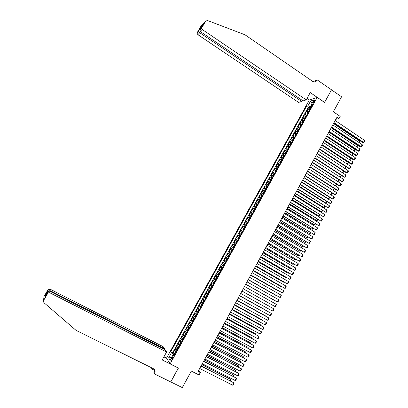 <?xml version="1.0" encoding="UTF-8"?>
<svg xmlns="http://www.w3.org/2000/svg" width="408" height="408" viewBox="0 0 408 408"><rect width="100%" height="100%" fill="white"/><g stroke="black" fill="none" stroke-linecap="round" stroke-linejoin="round"><path stroke-width="0.61" d="M172.033 359.57C172.681 358.239 172.783 357.541 172.339 357.474L171.38 358.586C170.738 359.917 170.636 360.616 171.079 360.682L172.033 359.57M309.284 100.052L166.53 358.127L170.151 363.839L317.205 97.43L309.284 100.052M170.151 363.839L178.459 368.006L170.799 381.929L182.294 387.6L191.332 371.096L199.022 374.967L200.328 372.575L198.65 370.382M317.205 97.43L324.559 102.444L331.5 89.826L341.562 96.778L333.356 111.756L340.185 116.397L338.992 118.585L336.988 117.224L198.074 371.438L200.328 372.575M309.621 109.783L307.484 109.742L308.912 107.156L310.136 107.977M308.713 111.542L306.53 111.471L307.76 112.297M306.53 111.471L305.097 114.062L307.204 114.118M304.868 118.498L302.705 118.391L304.139 115.796L305.378 116.617M302.466 122.854L300.314 122.726L301.747 120.125L302.991 120.952M300.053 127.219L297.911 127.067L299.355 124.46L300.604 125.287M297.641 131.59L295.509 131.412L296.953 128.806L298.212 129.632M295.224 135.971L293.107 135.767L294.55 133.156L295.815 133.982M292.801 140.352L290.695 140.128L292.143 137.511L293.418 138.343M290.379 144.748L288.283 144.498L289.731 141.877L291.016 142.708M287.951 149.144L285.865 148.869L287.314 146.248L288.609 147.079M285.518 153.551L283.443 153.255L284.896 150.623L286.197 151.46M283.081 157.962L281.02 157.641L282.474 155.009L283.784 155.846M280.643 162.384L278.593 162.037L280.051 159.401L281.367 160.237M278.195 166.811L276.16 166.439L277.619 163.797L278.945 164.638M275.747 171.243L273.722 170.85L275.186 168.203L276.522 169.045M273.299 175.685L271.284 175.267L272.748 172.615L274.094 173.456M272.126 177.806L271.228 178.204L270.494 179.535L270.846 180.122L268.836 179.688L270.305 177.031L271.662 177.878M268.382 184.589L266.388 184.12L267.862 181.458L269.224 182.31M265.919 189.052L263.94 188.557L265.409 185.895L266.786 186.742M263.451 193.519L261.482 192.999L262.956 190.332L264.343 191.184M260.977 197.997L259.024 197.452L260.503 194.779L261.895 195.636M258.504 202.48L256.561 201.909L258.04 199.237L259.447 200.088M256.025 206.968L254.092 206.377L255.576 203.694L256.994 204.556M253.541 211.466L251.624 210.849L253.108 208.162L254.536 209.024M251.053 215.97L249.145 215.327L250.634 212.639L252.073 213.501M248.564 220.483L246.667 219.815L248.156 217.122L249.609 217.989M246.07 225.002L244.188 224.308L245.677 221.61L247.166 222.498M243.571 229.531L241.699 228.811L243.194 226.109L244.78 227.047M241.067 234.065L239.21 233.32L240.705 230.612L242.413 231.617L241.582 231.892L240.832 233.249L241.164 233.886M238.558 238.604L236.711 237.833L238.211 235.125L239.924 236.125M236.048 243.153L234.212 242.357L235.717 239.639L237.436 240.644M233.534 247.707L231.713 246.886L233.213 244.168L234.937 245.162M231.015 252.272L229.204 251.425L230.709 248.701L232.438 249.691M228.49 256.841L226.695 255.969L228.2 253.24L229.934 254.23M225.961 261.421L224.181 260.518L225.69 257.785L227.424 258.774M223.431 266.006L221.661 265.078L223.171 262.339L224.91 263.323M220.896 270.596L219.137 269.642L220.651 266.903L222.396 267.883M216.612 274.217L218.356 275.191L216.612 274.217L218.127 271.473L219.871 272.452M217.342 277.037L215.597 276.048L214.078 278.797L215.832 279.771M214.792 281.647L213.068 280.633L211.543 283.387L213.297 284.356M212.247 286.268L210.528 285.223L209.008 287.982L210.763 288.946M209.692 290.889L207.988 289.823L206.463 292.587L208.223 293.546M207.131 295.525L205.443 294.428L203.913 297.197L205.683 298.156M204.571 300.166L202.893 299.044L201.363 301.813L203.133 302.772M202.006 304.812L200.343 303.664L198.808 306.439L200.583 307.392M199.436 309.468L197.783 308.29L196.248 311.069L198.023 312.023M196.86 314.129L195.223 312.926L193.683 315.71L195.463 316.659M194.285 318.801L192.658 317.572L191.117 320.362L192.831 321.264M191.699 323.478L190.087 322.223L188.547 325.013L190.138 325.854M189.113 328.165L187.517 326.879L185.966 329.679L187.726 330.674M186.522 332.857L184.936 331.546L183.391 334.346L184.916 335.141M183.926 337.559L182.356 336.218L180.805 339.028L182.325 339.813M181.325 342.266L179.77 340.899L178.214 343.709L179.729 344.49M178.724 346.984L177.179 345.586L175.624 348.406L177.128 349.177M313.604 101.092L312.951 103.219L314.415 101.628L315.073 99.501L313.604 101.092L314.41 101.638M174.191 355.195L173.033 354.924L173.757 355.98L312.696 104.321L311.192 104.785L311.824 105.901M173.033 354.924L170.121 360.198L168.621 357.877L171.498 352.675L170.804 351.66L306.53 106.228L307.984 105.779L310.615 101.021L313.854 99.97L311.192 104.785M308.912 107.156L308.219 107.365L172.686 352.619L174.527 353.869M176.113 351.706L174.583 350.283L173.023 353.104M177.159 349.814L175.624 348.406M179.765 345.097L178.214 343.709M182.366 340.384L180.805 339.028M184.967 335.677L183.391 334.346M187.558 330.98L185.966 329.679M190.148 326.288L188.547 325.013M192.734 321.606L191.117 320.362M195.315 316.929L193.683 315.71M197.89 312.263L196.248 311.069M200.466 307.601L198.808 306.439M203.031 302.95L201.363 301.813M205.596 298.309L203.913 297.197M208.156 293.668L206.463 292.587M210.712 289.043L209.008 287.982M213.267 284.417L211.543 283.387M215.812 279.801L214.078 278.797M218.127 271.473L219.881 272.437M220.651 266.903L222.416 267.842M223.171 262.339L224.951 263.252M225.69 257.785L227.48 258.672M228.2 253.24L230.005 254.097M230.709 248.701L232.524 249.533M233.213 244.168L235.044 244.973M235.717 239.639L237.553 240.424M238.211 235.125L240.062 235.88M240.705 230.612L242.566 231.341M243.194 226.109L245.07 226.812M245.677 221.61L247.564 222.289M248.156 217.122L250.058 217.775M250.634 212.639L252.547 213.267M253.108 208.162L255.031 208.769M255.576 203.694L257.514 204.275M258.04 199.237L259.988 199.787M260.503 194.779L262.461 195.31M262.956 190.332L264.93 190.837M265.409 185.895L267.398 186.369M267.862 181.458L269.856 181.912M270.305 177.031L272.315 177.465M272.748 172.615L274.768 173.018M275.186 168.203L277.216 168.586M277.619 163.797L279.664 164.154M280.051 159.401L282.106 159.732M282.474 155.009L284.544 155.315M284.896 150.623L286.977 150.909M287.314 146.248L289.405 146.503M289.731 141.877L291.832 142.111M292.143 137.511L294.255 137.72M294.55 133.156L296.677 133.339M296.953 128.806L299.09 128.969M299.355 124.46L301.502 124.598M301.747 120.125L303.909 120.238M304.139 115.796L306.311 115.887M311.319 105.014L310.437 106.61L307.984 105.779M311.161 107.1L310.437 106.61M335.845 119.309L338.992 118.585M174.522 354.593L173.711 354.18L173.267 354.98M308.219 107.365L306.53 106.228M172.686 352.619L170.804 351.66M171.498 352.675L173.711 354.18M311.982 103.352L310.615 101.021M168.621 357.877L171.595 357.53M335.182 120.533L364.548 140.383L363.39 142.535L362.763 142.616L363.875 142.576L333.989 122.711M333.785 123.083L362.763 142.616M364.548 140.383L364.691 141.071L363.875 142.576M309.279 109.655L309.896 108.181L310.876 107.625M333.54 123.532L359.586 141.081L359.728 141.76L359.234 142.673M310.417 108.446L310.131 108.967M358.861 142.423L359.586 141.081M306.214 99.858L202.587 29.748L200.649 31.788L303.083 100.914L306.214 99.858L310.238 92.591L324.595 102.377L331.51 89.806L317.245 79.942L315.649 80.58L315.032 81.692M302.216 100.327L301.619 101.403L298.595 102.418L197.89 34.69L197.12 33.359L197.324 32.446L198.803 30.86L200.981 27.112L202.659 25.291L200.461 29.085L202.006 27.428L205.657 21.129L207.488 20.502L244.989 34.787L312.518 81.284L313.946 81.845C315.313 81.962 316.368 81.406 317.108 80.187L317.245 79.942M197.324 32.446L200.869 26.347L205.657 21.129M309.376 100.021L307.015 98.42M301.619 101.403L199.752 32.732L197.89 34.69M202.006 27.428L201.792 28.371L202.587 29.748M314.838 81.829L315.904 80.667L317.108 80.187M198.803 30.86L198.808 31.559L199.752 32.732L200.415 31.584M200.981 27.112L201.078 28.025M201.221 28.269L201.532 28.647M202.659 25.291L202.496 25.576M200.461 29.085L200.032 30.248L200.649 31.788M164.195 349.279L164.49 348.748L163.098 346.627L50.22 289.226L49.796 291.266M164.49 348.748L50.138 290.675L47.843 291.001L47.935 289.813L50.22 289.226M178.418 368.077L162.2 359.943L166.612 351.976L50.016 292.888C49.087 292.516 48.297 292.715 47.649 293.5L43.544 300.563L43.875 302.644L76.061 330.368L153.219 368.592C154.642 369.398 155.259 370.642 155.076 372.331L154.469 373.906L170.784 381.954L178.327 367.94M47.573 293.622L47.665 292.403L45.247 296.575L45.375 295.219L47.767 291.098L47.858 289.93L43.967 296.636L43.544 300.563M154.612 370.326L151.929 369L151.409 367.695M154.469 373.906L153.836 372.688L154.612 371.29M166.617 358.26L163.894 356.888M166.612 351.976L165.164 349.773L50.102 291.378L50.016 292.888M152.143 368.057L151.924 368.455L151.572 367.776M152.383 368.179L151.929 369M154.443 369.612L154.591 371.413L154.137 372.718L154.617 373.641M152.123 368.047L151.924 368.455M47.665 292.403L47.746 292.255C48.414 291.317 49.2 291.026 50.102 291.378M45.247 296.575L45.4 296.305M45.375 295.219L46.385 294.612M332.8 124.889L362.228 144.687L361.065 146.844L360.442 146.921L361.554 146.88L331.607 127.072M331.408 127.439L360.442 146.921M362.228 144.687L362.37 145.376L361.554 146.88M330.414 129.254L359.902 149.002L358.739 151.159L358.122 151.225L359.234 151.195L329.22 131.442M329.026 131.799L358.122 151.225M359.902 149.002L360.045 149.685L359.234 151.195M328.027 133.625L357.571 153.321L356.408 155.479L355.791 155.54L356.903 155.509L326.828 135.818M326.64 136.165L355.791 155.54M357.571 153.321L357.719 154L356.903 155.509M325.63 138.006L355.24 157.646L354.073 159.809L353.466 159.859L354.572 159.834L324.431 140.199M324.248 140.536L353.466 159.859M355.24 157.646L355.388 158.319L354.572 159.834M306.898 114L307.505 112.506L308.479 111.96M331.199 127.816L357.301 145.319L357.444 145.993L356.903 146.992M308.025 112.781L307.739 113.307M356.531 146.742L357.301 145.319M304.511 118.356L305.113 116.841L306.082 116.3M328.858 132.105L355.006 149.563L355.154 150.231L354.567 151.317M305.628 117.127L305.337 117.647M354.195 151.067L355.006 149.563M302.119 122.716L302.716 121.176L303.68 120.651M326.507 136.399L352.711 153.811L352.859 154.479L352.231 155.647M303.226 121.477L302.935 121.997M351.854 155.397L352.711 153.811M299.722 127.082L300.319 125.521L301.277 125.006M324.156 140.704L350.416 158.064L350.564 158.732L349.885 159.987M300.818 125.832L300.533 126.358M349.513 159.737L350.416 158.064M323.233 142.392L352.905 161.976L351.737 164.144L351.13 164.184L352.237 164.169L322.034 144.59M321.856 144.916L351.13 164.184M352.905 161.976L353.053 162.649L352.237 164.169M297.32 131.458L297.916 129.877L298.87 129.367M321.805 145.013L348.111 162.328L348.264 162.991L347.54 164.327M298.411 130.198L298.12 130.723M347.167 164.082L348.111 162.328M320.836 146.783L350.564 166.316L349.396 168.489L348.794 168.519L349.896 168.504L349.396 168.489L319.632 148.986M319.459 149.303L348.794 168.519M350.564 166.316L350.717 166.984L349.896 168.504M294.913 135.839L295.509 134.237L296.458 133.737M319.444 149.328L345.805 166.597L345.959 167.26L345.194 168.683M295.999 134.569L295.708 135.094M344.816 168.433L345.805 166.597M318.429 151.184L348.223 170.661L347.05 172.839L346.453 172.859L347.555 172.849L347.05 172.839L317.225 153.388M317.057 153.699L346.453 172.859M348.223 170.661L348.376 171.329L347.555 172.849M292.505 140.23L293.097 138.603L294.041 138.113M293.582 138.944L293.291 139.47M342.46 172.793L343.475 170.916M343.516 170.942L343.653 171.528L342.842 173.028M316.022 155.591L345.877 175.012L344.699 177.194L344.107 177.205L345.209 177.2L344.699 177.194L314.818 157.799M314.655 158.095L344.107 177.205M345.877 175.012L346.03 175.68L345.209 177.2M290.088 144.626L290.685 142.973L291.623 142.494M291.159 143.33L290.868 143.856M340.104 177.159L341.124 175.272M341.231 175.338L341.343 175.807L340.343 177.312M313.609 160.007L343.526 179.372L342.348 181.555L341.761 181.56L342.858 181.56L342.348 181.555L312.4 162.216M312.242 162.506L341.761 181.56M343.526 179.372L343.684 180.035L342.858 181.56M287.722 149.048L287.982 149.083M287.671 149.027L288.262 147.354L289.195 146.885M288.736 147.721L288.446 148.247M337.742 181.529L338.767 179.627M338.941 179.739L338.217 181.596L337.85 181.601M337.839 181.591L338.217 181.596M311.192 164.429L341.17 183.738L339.991 185.926L339.41 185.921L309.835 166.918M309.983 166.637L339.991 185.926L340.507 185.926L341.333 184.396L341.17 183.738M285.274 153.444L285.554 153.484M335.345 185.89L308.785 168.835M286.452 151.261L285.248 153.434L285.84 151.74L286.768 151.281M286.309 152.118L286.018 152.648M336.651 184.151L335.896 185.89L335.386 185.89L336.411 183.993M308.774 168.856L338.813 188.114L337.63 190.301L337.054 190.286L307.418 171.34M307.566 171.069L337.63 190.301L338.15 190.296L338.977 188.766L338.813 188.114M284.34 155.683L283.417 156.131L282.688 157.452L283.121 157.891M332.846 190.189L306.408 173.186M282.82 157.84L284.024 155.657M283.876 156.524L283.585 157.049M334.361 188.567L333.576 190.194L333.061 190.194L334.05 188.369M306.352 173.288L336.452 192.489L335.269 194.682L334.693 194.662L304.995 175.766M305.138 175.511L335.269 194.682L335.789 194.677L336.615 193.142L336.452 192.489M281.903 160.094L280.985 160.533L280.255 161.854L280.684 162.302M330.327 194.494L304.026 177.546M281.438 160.936L281.148 161.466M332.066 192.989L331.25 194.499L330.735 194.509L331.684 192.749M303.924 177.73L334.086 196.875L332.903 199.073L332.331 199.043L302.573 180.203M302.71 179.954L332.903 199.073L333.423 199.063L334.254 197.528L334.086 196.875M279.465 164.511L278.552 164.939L277.822 166.265L278.246 166.724M279.154 164.48L278.062 166.75M301.507 182.157L327.848 198.793L328.404 198.824L301.64 181.917M279.001 165.352L278.71 165.883M329.7 197.375L328.919 198.813L328.404 198.824L329.317 197.135M301.492 182.182L331.714 201.272L330.531 203.47L329.965 203.429L300.145 184.645M300.278 184.406L330.531 203.47L331.056 203.454L331.882 201.914L331.714 201.272M277.022 168.938L276.114 169.356L275.38 170.682L275.798 171.151M299.12 186.517L325.518 203.113L326.069 203.148L299.248 186.288M276.558 169.779L276.262 170.309M327.328 201.766L326.589 203.138L326.069 203.148L326.946 201.526M299.059 186.635L329.343 205.673L328.154 207.876L297.712 189.098M297.84 188.868L328.154 207.876L328.685 207.856L329.516 206.315L329.343 205.673M274.574 173.369L273.671 173.777L272.942 175.103L273.35 175.588M296.733 190.888L323.728 207.483L296.856 190.669M274.11 174.211L273.814 174.746M324.952 206.167L324.253 207.463L323.728 207.483L324.569 205.928M296.621 191.097L326.966 210.079L325.778 212.282L295.28 193.55M295.397 193.331L325.778 212.282L326.308 212.262L327.14 210.717L326.966 210.079M270.606 179.969L270.897 180.03M294.341 195.269L321.387 211.818L294.459 195.055M271.657 178.653L271.366 179.183M322.57 210.574L321.912 211.798L321.387 211.818L322.187 210.334M294.178 195.57L324.59 214.491L323.396 216.704L292.842 198.018M292.954 197.809L323.396 216.704L323.926 216.674L324.763 215.128L324.59 214.491M269.673 182.254L268.78 182.636L268.041 183.972L268.444 184.477M269.367 182.203L268.148 184.406L268.393 184.564M291.944 199.65L319.036 216.164L292.057 199.451M269.204 183.1L268.908 183.631M320.188 214.985L319.566 216.138L319.036 216.164L319.806 214.746M291.73 200.048L322.203 218.912L321.009 221.126L290.399 202.485M290.506 202.286L321.009 221.126L321.545 221.095L322.381 219.545L322.203 218.912M267.215 186.706L266.327 187.078L265.588 188.414L265.98 188.935M289.547 204.041L316.69 220.519L289.649 203.852M266.745 187.553L266.45 188.088M317.801 219.407L317.22 220.488L316.69 220.519L317.414 219.167M289.282 204.53L319.816 223.339L318.623 225.558L287.951 206.963M288.053 206.774L318.623 225.558L319.158 225.522L319.994 223.972L319.816 223.339M264.751 191.163L263.869 191.531L263.129 192.867L263.517 193.397M264.45 191.107L263.231 193.316L263.476 193.474M287.145 208.442L314.333 224.874L287.242 208.259M264.282 192.015L263.986 192.55M315.41 223.834L314.869 224.839L314.333 224.874L315.027 223.594M286.824 209.024L317.424 227.776L316.225 229.995L285.498 211.451M285.595 211.273L316.225 229.995L316.771 229.954L317.608 228.404L317.424 227.776M262.283 195.631L261.406 195.988L260.666 197.324L261.049 197.87M284.738 212.843L311.977 229.24L284.83 212.675M261.814 196.483L261.518 197.018M313.018 228.266L312.513 229.199L311.977 229.24L312.63 228.031M284.366 213.522L315.027 232.218L313.829 234.442L283.045 215.939M283.137 215.771L313.829 234.442L314.374 234.396L315.211 232.841L315.027 232.218M259.814 200.104L258.942 200.45L258.203 201.792L258.575 202.348M259.519 200.042L258.295 202.256L258.539 202.414M282.326 217.255L309.616 233.611L282.413 217.092M259.243 200.92L259.049 201.496M310.621 232.708L310.156 233.57L309.616 233.611L310.233 232.473M281.908 218.025L312.63 236.666L311.431 238.894L280.587 220.437M280.673 220.284L311.431 238.894L311.977 238.843L312.819 237.288L312.63 236.666M257.341 204.587L256.474 204.918L255.734 206.259L256.102 206.831M279.913 221.677L307.25 237.992L279.995 221.524M256.872 205.438L256.571 205.979M308.219 237.155L307.795 237.946L307.25 237.992L307.831 236.921M279.439 222.539L310.228 241.123L309.024 243.352L278.123 224.946M278.205 224.798L309.024 243.352L309.575 243.296L310.417 241.74L310.228 241.123M254.862 209.075L254 209.396L253.261 210.742L253.623 211.324M277.491 226.098L304.883 242.377L277.573 225.961M254.388 209.926L254.092 210.467M305.811 241.613L305.429 242.326L304.883 242.377L305.424 241.378M276.971 227.062L307.821 245.585L306.617 247.819L275.66 229.459M275.731 229.321L306.617 247.819L307.168 247.758L308.009 246.197L307.821 245.585M252.379 213.573L251.527 213.884L250.782 215.23L251.139 215.822M252.088 213.491L250.859 215.72L251.109 215.878M275.074 230.53L302.512 246.769L275.145 230.403M251.909 214.424L251.609 214.965M303.404 246.075L303.057 246.713L302.512 246.769L303.011 245.84M274.497 231.586L305.413 250.053L304.205 252.292L273.187 233.983M273.258 233.855L304.205 252.292L304.761 252.231L305.602 250.665L305.413 250.053M249.895 218.071L249.043 218.372L248.299 219.723L248.651 220.325M272.646 234.972L300.135 251.17L272.712 234.85M249.421 218.928L249.125 219.468M300.992 250.543L300.686 251.109L300.135 251.17L300.599 250.308M272.019 236.12L302.996 254.531L301.787 256.77L270.713 238.507M270.774 238.394L301.787 256.77L302.348 256.703L303.19 255.138L302.996 254.531M247.406 222.584L246.559 222.87L245.815 224.221L246.157 224.839M270.213 239.419L297.753 255.576L270.275 239.307M246.932 223.441L246.631 223.982M298.574 255.015L298.309 255.51L297.753 255.576L298.182 254.786M269.535 240.664L300.579 259.014L299.37 261.258L268.235 243.046M268.291 242.939L299.37 261.258L299.931 261.186L300.778 259.615L300.579 259.014M244.912 227.098L244.071 227.378L243.326 228.73L243.663 229.362M267.781 243.872L295.372 259.988L267.837 243.77M244.438 227.96L244.137 228.5M296.152 259.498L295.372 259.988L295.759 259.269M267.051 245.213L298.156 263.507L296.947 265.756L265.751 247.585M265.807 247.493L296.947 265.756L297.509 265.679L298.355 264.103L298.156 263.507M265.343 248.334L292.985 264.404L265.394 248.243M241.939 232.484L241.638 233.029M293.729 263.991L292.985 264.404L293.337 263.762M264.557 249.773L295.734 268.005L294.52 270.254L263.267 252.134M263.313 252.052L294.52 270.254L295.086 270.173L295.933 268.602L295.734 268.005M239.909 236.156L239.083 236.411L238.333 237.767L238.66 238.425M262.905 252.797L290.593 268.831L262.951 252.715M239.435 237.017L239.134 237.563M291.302 268.49L290.593 268.831L290.904 268.26M262.064 254.332L293.301 272.508L292.087 274.762L260.778 256.693M260.819 256.617L292.087 274.762L292.658 274.681L293.505 273.1L293.301 272.508M237.405 240.695L236.584 240.939L235.834 242.301L236.15 242.964M260.457 257.275L288.201 273.268L260.498 257.203M236.829 241.511L236.63 242.102M288.869 272.993L288.201 273.268L288.471 272.763M259.57 258.907L290.868 277.022L289.655 279.281L258.284 261.258M258.315 261.191L289.655 279.281L290.226 279.189L291.077 277.608L290.868 277.022M234.896 245.239L234.08 245.473L233.325 246.835L233.641 247.513M258.009 261.757L285.804 277.705L258.045 261.696M234.32 246.06L234.115 246.651M286.431 277.501L285.804 277.705L286.039 277.277M257.065 263.486L288.436 281.54L287.212 283.805L255.785 265.827M255.811 265.776L287.212 283.805L287.788 283.708L288.64 282.127L288.436 281.54M232.381 249.793L231.571 250.017L230.816 251.379L231.122 252.073M232.106 249.681L230.862 251.935L231.112 252.093M255.556 266.245L283.402 282.152L255.587 266.195M231.805 250.614L231.601 251.206M283.994 282.02L283.402 282.152L283.596 281.795M254.561 268.071L285.993 286.064L284.769 288.334L253.281 270.407M253.307 270.366L284.769 288.334L285.35 288.237L286.202 286.651L285.993 286.064M229.862 254.352L229.056 254.566L228.302 255.933L228.602 256.637M229.592 254.24L228.342 256.494L228.592 256.652M253.103 270.739L280.995 286.61L253.123 270.698M229.291 255.173L229.082 255.77M281.505 286.523L280.995 286.61L281.153 286.319M252.047 272.661L283.55 290.598L282.326 292.868L250.777 274.992M250.793 274.961L282.326 292.868L282.902 292.765L283.759 291.179L283.55 290.598M227.343 258.922L226.542 259.121L225.787 260.493L226.078 261.207M227.072 258.8L225.823 261.064L226.073 261.222M250.639 275.242L278.587 291.067L250.655 275.211M226.863 259.789L226.557 260.34M278.965 291.001L278.705 290.853M249.533 277.267L281.097 295.142L279.873 297.417L248.263 279.587M248.278 279.567L279.873 297.417L280.459 297.31L281.316 295.718L281.097 295.142M223.298 265.654L223.553 265.786L223.263 265.057L224.023 263.685L224.818 263.497M248.176 279.75L276.175 295.535L248.186 279.73M224.558 263.364L223.293 265.639M224.242 264.318L224.033 264.914M247.019 281.872L278.649 299.691L277.42 301.966L245.749 284.187M245.759 284.177L277.42 301.966L278.006 301.854L278.863 300.262L278.649 299.691M222.034 267.944L220.764 270.218L221.019 270.371L220.738 269.632L221.498 268.26L222.284 268.076M245.708 284.269L273.758 300.013L245.713 284.259M221.712 268.897L221.503 269.499M244.494 286.487L276.19 304.246L274.961 306.525L243.234 288.798M276.19 304.246L276.41 304.812L275.548 306.408L274.961 306.525M219.754 272.666L218.969 272.835L218.209 274.212L218.484 274.966M218.229 274.808L219.484 272.539M219.178 273.488L218.963 274.094M241.97 291.113L273.732 308.805L241.97 291.103M240.705 293.423L272.498 311.09L273.732 308.805L273.952 309.371L273.09 310.973L272.498 311.09M215.694 279.409L216.949 277.129L217.214 277.267L216.434 277.425L215.674 278.802L215.944 279.567M241.995 291.062L270.127 306.734L242 291.057M216.332 278.639L216.73 278.139M239.44 295.744L271.264 313.375L239.445 295.724M238.17 298.059L270.035 315.665L271.264 313.375L271.488 313.941L270.626 315.537L270.035 315.665M214.674 281.862L213.899 282.015L213.139 283.397L213.399 284.177M239.511 295.606L267.699 311.228L239.522 295.591M213.149 284.009L214.409 281.729M213.792 283.244L214.19 282.744M236.905 300.38L268.796 317.954L236.921 300.354M235.635 302.7L267.561 320.244L268.796 317.954L269.025 318.515L268.158 320.117L267.561 320.244M212.129 286.472L211.359 286.615L210.594 287.997L210.849 288.793M237.023 300.16L265.271 315.731L237.038 300.135M210.605 288.624L211.864 286.34M211.242 287.859L211.64 287.36M234.365 305.026L266.327 322.539L234.386 304.985M233.096 307.351L265.088 324.834L266.327 322.539L266.557 323.095L265.69 324.702L265.088 324.834M209.584 291.088L208.814 291.225L208.049 292.607L208.299 293.413M208.054 293.24L209.319 290.955L209.574 291.103M234.534 304.72L262.834 320.234L234.554 304.684M208.692 292.48L209.09 291.98M262.691 320.499L262.834 320.234L263.017 320.678M231.821 309.677L263.849 327.129L231.851 309.631M230.551 312.008L262.609 329.429L263.849 327.129L264.078 327.68L263.216 329.292L262.609 329.429M207.029 295.708L206.264 295.841L205.499 297.228L205.739 298.044M232.035 309.29L260.396 324.748L232.06 309.239M206.387 296.534L206.229 297.167M260.217 325.084L260.396 324.748L260.62 325.309M229.276 314.339L261.37 331.73L229.311 314.277M228.001 316.674L260.131 334.03L261.37 331.73L261.605 332.28L260.732 333.887L260.131 334.03M204.474 300.339L203.714 300.461L202.944 301.854L203.179 302.685M229.536 313.864L257.958 329.271L229.566 313.803M202.939 302.501L204.209 300.206M203.577 301.741L203.827 301.17M257.734 329.679L257.958 329.271L258.142 329.904M226.726 319.01L258.886 336.335L226.766 318.934M225.446 321.346L257.642 338.64L258.886 336.335L259.121 336.88L258.254 338.492L257.642 338.64M201.914 304.975L201.154 305.092L200.389 306.485L200.614 307.331M227.032 318.444L255.51 333.8L227.072 318.373M200.379 307.142L201.649 304.842M201.261 305.811L201.103 306.444M255.25 334.285L255.51 333.8L255.653 334.504M224.171 323.682L256.397 340.95L224.216 323.6M222.89 326.023L255.153 343.261L256.397 340.95L256.637 341.491L255.765 343.108L255.153 343.261M199.349 309.621L198.594 309.733L197.824 311.125L198.048 311.982M224.528 323.034L253.062 338.334L224.568 322.952M198.446 311.034L198.691 310.457M252.761 338.895L253.062 338.334L253.164 339.114M221.61 328.369L253.909 345.571L221.661 328.272M220.33 330.71L252.659 347.886L253.909 345.571L254.148 346.106L253.276 347.728L252.659 347.886M196.784 314.272L196.029 314.379L195.259 315.772L195.473 316.644M222.013 327.629L250.609 342.873L222.064 327.537M195.238 316.45L196.513 314.145M196.274 315.195L195.962 315.756M250.267 343.51L250.609 342.873L250.675 343.73M219.045 333.061L251.41 350.202L219.106 332.954M217.765 335.407L250.16 352.517L251.41 350.202L251.654 350.732L250.777 352.354L250.16 352.517M194.208 318.934L193.458 319.03L192.688 320.428L192.897 321.31M219.499 332.234L248.151 347.422L219.555 332.132M192.663 321.111L193.938 318.801M193.693 319.862L193.387 320.423M247.768 348.136L248.151 347.422L248.176 348.356M216.48 337.758L248.911 354.838L216.541 337.64M215.195 340.109L247.661 357.158L248.911 354.838L249.155 355.368L248.278 356.99L247.661 357.158M191.632 323.6L190.883 323.692L190.113 325.089L190.312 325.987M216.98 336.845L245.692 351.982L217.041 336.733M191.112 324.538L190.806 325.1M245.264 352.767L245.692 351.982L245.677 352.986M213.909 342.465L246.406 359.479L213.976 342.338M212.619 344.821L245.152 361.804L246.406 359.479L246.651 360.004L245.779 361.631L245.152 361.804M189.052 328.277L188.792 328.139L189.021 328.328M214.455 341.46L243.229 356.546L214.521 341.338M188.792 328.139L187.532 329.761L187.501 330.48M188.532 329.22L188.221 329.781M242.76 357.408L243.229 356.546L243.474 357.066L243.173 357.622M211.334 347.177L243.897 364.13L211.405 347.04M210.044 349.539L242.643 366.46L243.897 364.13L244.147 364.655L243.27 366.282L242.643 366.46M186.466 332.959L185.727 333.035L184.951 334.438L185.14 335.361M184.911 335.152L186.196 332.831L186.436 333.015M211.925 346.086L240.761 361.116L212.002 345.953M185.543 334.402L185.941 333.907M240.251 362.054L240.761 361.116L241.006 361.631L240.664 362.268M208.753 351.9L241.388 368.786L208.835 351.752M207.458 354.261L240.128 371.122L241.388 368.786L241.638 369.306L240.761 370.938L240.128 371.122M183.875 337.651L183.141 337.717L182.361 339.125L182.544 340.063M209.396 350.722L238.287 365.69L209.472 350.574M183.35 338.604L183.039 339.17M237.737 366.71L238.287 365.69L238.537 366.205L238.15 366.925M206.167 356.628L238.869 373.453L206.254 356.47M204.872 358.999L237.609 375.788L238.869 373.453L239.124 373.973L238.246 375.605L237.609 375.788M181.279 342.348L180.55 342.409L179.77 343.822L179.943 344.77M206.861 355.363L235.809 370.28L206.943 355.205M179.724 344.546L181.009 342.22M180.749 343.306L180.438 343.873M235.217 371.372L235.809 370.28L236.064 370.79L235.63 371.586M203.577 361.366L236.349 378.129L203.674 361.192M202.281 363.737L235.09 380.465L236.349 378.129L236.609 378.639L235.727 380.276L235.09 380.465M178.684 347.055L177.954 347.111L177.174 348.519L177.342 349.483M177.123 349.258L178.413 346.922L178.643 347.126M204.321 360.009L233.33 374.87L204.413 359.841M178.148 348.019L177.837 348.585M232.698 376.043L233.33 374.87L233.585 375.38L233.111 376.252M200.986 366.114L233.825 382.806L201.088 365.93M199.685 368.485L232.565 385.152L233.825 382.806L234.085 383.316L233.203 384.958L232.565 385.152M176.083 351.767L175.353 351.813L174.573 353.231L174.736 354.205M201.776 364.665L230.846 379.471L201.873 364.487M175.542 352.741L175.231 353.308M230.173 380.72L230.846 379.471L231.101 379.976L230.586 380.929M307.285 111.251L308.244 109.517M174.956 350.809L176.001 348.922M177.562 346.096L178.597 344.214M180.157 341.394L181.198 339.512M182.753 336.697L183.789 334.82M185.344 332.01L186.374 330.133M187.93 327.328L188.96 325.457M190.511 322.657L191.541 320.785M193.086 317.99L194.116 316.124M195.661 313.329L196.687 311.467M198.227 308.683L199.257 306.821M200.792 304.036L201.817 302.18M203.352 299.401L204.377 297.549M205.912 294.775L206.933 292.924M208.463 290.154L209.483 288.308M211.013 285.539L212.027 283.698M213.557 280.934L214.572 279.092M216.097 276.333L217.112 274.497M218.632 271.743L219.647 269.912M221.161 267.163L222.176 265.327M223.691 262.584L224.701 260.758M226.216 258.014L227.225 256.188M228.735 253.455L229.74 251.634M231.249 248.9L232.254 247.08M233.764 244.351L234.763 242.536M236.268 239.812L237.272 238.002M238.772 235.283L239.771 233.473M241.271 230.755L242.27 228.949M243.77 226.236L244.764 224.431M246.259 221.728L247.258 219.927M248.747 217.224L249.742 215.424M251.231 212.726L252.226 210.931M253.71 208.238L254.704 206.443M256.188 203.755L257.178 201.965M258.657 199.282L259.646 197.492M261.125 194.815L262.115 193.03M263.594 190.352L264.578 188.572M266.052 185.9L267.036 184.12M268.51 181.453L269.489 179.678M270.958 177.011L271.942 175.241M273.411 172.579L274.385 170.809M275.854 168.157L276.828 166.388M278.292 163.736L279.271 161.971M280.73 159.324L281.704 157.559M283.162 154.918L284.136 153.158M285.595 150.521L286.564 148.767M288.017 146.13L288.986 144.376M290.44 141.749L291.409 139.995M292.857 137.369L293.826 135.619M295.275 132.998L296.239 131.254M297.682 128.637L298.646 126.893M300.089 124.282L301.053 122.538M302.491 119.932L303.45 118.192M304.888 115.586L305.847 113.852M313.788 102.541L313.074 102.056M310.539 107.641L309.402 109.696M308.147 111.971L307.005 114.041M305.75 116.311L304.603 118.391M303.353 120.651L302.195 122.747M300.946 125.006L299.788 127.107M298.544 129.362L297.371 131.478M296.132 133.727L294.959 135.859M293.719 138.103L292.536 140.24M291.297 142.479L290.108 144.631M288.879 146.865L287.681 149.027M281.591 160.064L280.383 162.246M276.711 168.897L275.502 171.09M274.268 173.329L273.054 175.522M271.82 177.761L270.606 179.959M266.909 186.65L265.69 188.858M261.982 195.57L260.763 197.783M257.045 204.515L255.821 206.734M254.566 209.003L253.343 211.222M249.604 217.989L248.375 220.218M247.115 222.498L245.881 224.731M244.627 227.011L243.387 229.245M242.128 231.53L240.893 233.769M239.629 236.059L238.389 238.303M237.125 240.593L235.885 242.837M234.615 245.131L233.376 247.386M206.764 295.576L205.499 297.865M199.084 309.488L197.809 311.794M191.362 323.473L190.087 325.783M188.782 328.144L187.501 330.465M183.605 337.518L182.32 339.844M175.807 351.64L174.517 353.976M197.12 33.359L198.808 31.559M200.966 27.147L198.788 30.896M201.731 26.897L200.96 27.724M200.032 30.248L201.792 28.371M154.591 371.413L155.076 372.331M47.649 293.5L47.746 292.255M45.446 295.122L45.324 296.427M47.802 291.052L45.41 295.173"/></g></svg>
